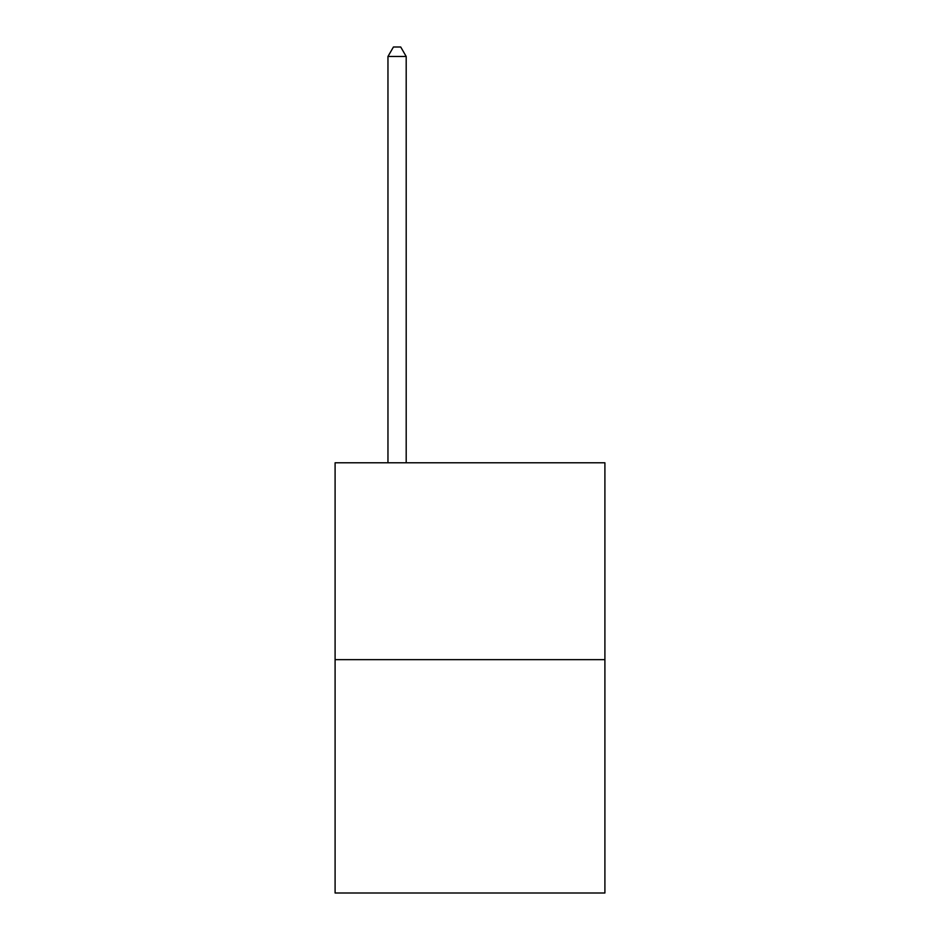 <?xml version="1.0" encoding="UTF-8"?>
<svg xmlns="http://www.w3.org/2000/svg" width="940" height="940" viewBox="0 0 940 940"><rect width="100%" height="100%" fill="white"/><g stroke="black" fill="none" stroke-linecap="round" stroke-linejoin="round"><path stroke-width="1.41" d="M604.902 659.657L604.902 462.786L335.098 462.786L335.098 893L604.902 893L604.902 659.657L335.098 659.657M406.197 462.786L406.197 56.482L387.962 56.482L387.962 462.786M387.962 56.482L393.437 47L400.722 47L406.197 56.482"/></g></svg>
